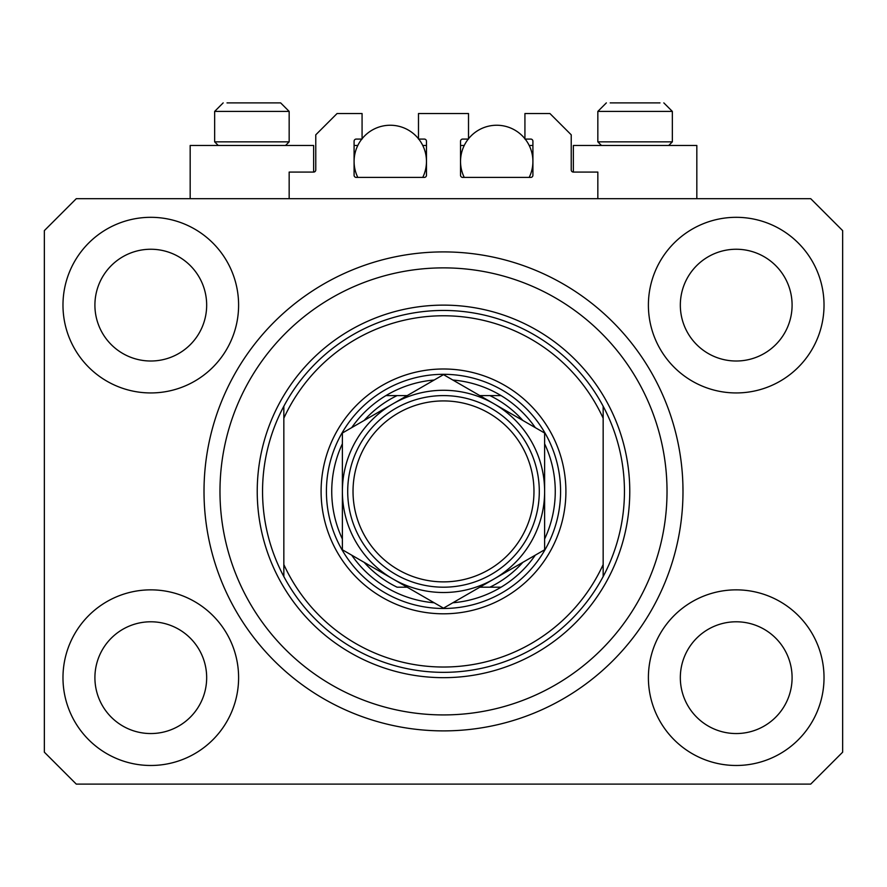 <?xml version="1.0" encoding="UTF-8"?>
<svg xmlns="http://www.w3.org/2000/svg" width="887" height="887" viewBox="0 0 887 887"><rect width="100%" height="100%" fill="white"/><g stroke="black" fill="none" stroke-linecap="round" stroke-linejoin="round"><path stroke-width="1.33" d="M597.838 198.688L597.838 172.078L573.357 172.078A2.129 2.129 0 0 1 571.228 169.949L571.228 134.824L549.94 113.536L524.927 113.536L524.927 139.082L530.781 139.082A2.129 2.129 0 0 1 532.91 141.21L532.91 175.271A2.129 2.129 0 0 1 530.781 177.4L462.659 177.4A2.129 2.129 0 0 1 460.53 175.271L460.53 141.21A2.129 2.129 0 0 1 462.659 139.082L468.513 139.082L468.513 113.536L418.487 113.536L418.487 139.082L424.341 139.082A2.129 2.129 0 0 1 426.47 141.21L426.47 175.271A2.129 2.129 0 0 1 424.341 177.4L356.219 177.4A2.129 2.129 0 0 1 354.09 175.271L354.09 141.21A2.129 2.129 0 0 1 356.219 139.082L362.073 139.082L362.073 113.536L337.06 113.536L315.772 134.824L315.772 169.949A2.129 2.129 0 0 1 313.643 172.078L289.162 172.078L289.162 198.688M682.99 491.398A239.49 239.49 0 0 0 443.5 251.908A239.49 239.49 0 0 0 204.01 491.398A239.49 239.49 0 0 0 443.5 730.888A239.49 239.49 0 0 0 682.99 491.398L682.901 484.745M438.788 730.844L436.847 730.799M62.977 677.668A87.813 87.813 0 0 0 150.79 765.481A87.813 87.813 0 0 0 238.603 677.668A87.813 87.813 0 0 0 150.79 589.855A87.813 87.813 0 0 0 62.977 677.668M648.397 677.668A87.813 87.813 0 0 0 736.21 765.481A87.813 87.813 0 0 0 824.023 677.668A87.813 87.813 0 0 0 736.21 589.855A87.813 87.813 0 0 0 648.397 677.668M648.397 305.128A87.813 87.813 0 0 0 736.21 392.941A87.813 87.813 0 0 0 824.023 305.128A87.813 87.813 0 0 0 736.21 217.315A87.813 87.813 0 0 0 648.397 305.128M62.977 305.128A87.813 87.813 0 0 0 150.79 392.941A87.813 87.813 0 0 0 238.603 305.128A87.813 87.813 0 0 0 150.79 217.315A87.813 87.813 0 0 0 62.977 305.128M696.827 198.688L696.827 145.468L573.357 145.468L573.357 172.078M190.173 198.688L190.173 145.468L313.643 145.468L313.643 172.078M94.909 305.128A55.881 55.881 0 0 0 150.79 361.009A55.881 55.881 0 0 0 206.671 305.128A55.881 55.881 0 0 0 150.79 249.247A55.881 55.881 0 0 0 94.909 305.128M680.329 305.128A55.881 55.881 0 0 0 736.21 361.009A55.881 55.881 0 0 0 792.091 305.128A55.881 55.881 0 0 0 736.21 249.247A55.881 55.881 0 0 0 680.329 305.128M680.329 677.668A55.881 55.881 0 0 0 736.21 733.549A55.881 55.881 0 0 0 792.091 677.668A55.881 55.881 0 0 0 736.21 621.787A55.881 55.881 0 0 0 680.329 677.668M94.909 677.668A55.881 55.881 0 0 0 150.79 733.549A55.881 55.881 0 0 0 206.671 677.668A55.881 55.881 0 0 0 150.79 621.787A55.881 55.881 0 0 0 94.909 677.668M76.282 784.108L810.718 784.108L842.65 752.176L842.65 230.62L810.718 198.688L76.282 198.688L44.35 230.62L44.35 752.176L76.282 784.108M218.269 145.468L214.654 141.853L289.162 141.853L289.162 111.407L280.647 102.892L227.017 102.892M659.983 102.892L610.201 102.892M667.357 141.853L672.346 141.853L672.346 111.407L597.838 111.407L606.353 102.892L597.838 111.407L597.838 141.853L667.357 141.853M644.405 102.892L625.778 102.892M242.594 102.892L233.281 102.892M565.906 491.398A122.406 122.406 0 0 1 443.5 613.804A122.406 122.406 0 0 1 321.094 491.398A122.406 122.406 0 0 1 443.5 368.992A122.406 122.406 0 0 1 565.906 491.398M667.024 491.398A223.524 223.524 0 0 0 443.5 267.874A223.524 223.524 0 0 0 219.976 491.398A223.524 223.524 0 0 0 443.5 714.922A223.524 223.524 0 0 0 667.024 491.398M624.448 491.398A180.948 180.948 0 0 0 603.16 406.246L603.16 418.232A175.626 175.626 0 0 0 283.84 418.232L283.84 564.564A175.626 175.626 0 0 0 603.16 564.564L603.16 576.55A180.948 180.948 0 0 0 624.448 491.398M283.84 406.246A180.948 180.948 0 0 0 443.5 672.346A180.948 180.948 0 0 0 603.16 576.55L603.16 406.246A180.948 180.948 0 0 0 283.84 406.246L283.84 418.232L283.84 406.246M283.84 564.564L283.84 576.55L283.84 564.564M544.618 538.997A111.762 111.762 0 0 0 544.618 443.799M326.416 491.398A117.084 117.084 0 0 1 443.5 374.314A117.084 117.084 0 0 1 560.584 491.398A117.084 117.084 0 0 1 443.5 608.482A117.084 117.084 0 0 1 326.416 491.398M342.382 443.799A111.762 111.762 0 0 0 342.382 538.997M501.066 395.602A111.762 111.762 0 0 1 535.282 427.623A111.762 111.762 0 0 0 501.066 395.602L489.901 395.602L501.066 395.602A111.762 111.762 0 0 0 452.836 380.024M434.164 380.024A111.762 111.762 0 0 0 385.934 395.602L397.099 395.602L385.934 395.602A111.762 111.762 0 0 0 351.718 427.623A111.762 111.762 0 0 1 385.934 395.602M364.158 562.347A106.44 106.44 0 0 0 397.099 587.194L407.188 587.194M479.812 587.194L501.066 587.194A111.762 111.762 0 0 0 535.282 555.173A111.762 111.762 0 0 1 501.066 587.194L489.901 587.194A106.44 106.44 0 0 0 522.842 562.347M385.934 587.194A111.762 111.762 0 0 1 351.718 555.173A111.762 111.762 0 0 0 434.164 602.772M452.836 602.772A111.762 111.762 0 0 0 535.282 555.173M522.842 420.449A106.44 106.44 0 0 0 489.901 395.602L479.812 395.602M407.188 395.602L397.099 395.602A106.44 106.44 0 0 0 364.158 420.449M533.974 491.398A90.474 90.474 0 0 0 443.5 400.924A90.474 90.474 0 0 0 353.026 491.398A90.474 90.474 0 0 0 443.5 581.872A90.474 90.474 0 0 0 533.974 491.398M347.704 491.398A95.796 95.796 0 0 1 443.5 395.602A95.796 95.796 0 0 1 539.296 491.398A95.796 95.796 0 0 1 443.5 587.194A95.796 95.796 0 0 1 347.704 491.398M342.382 534.628L342.382 549.774L392.941 578.967A101.118 101.118 0 0 0 544.618 491.398A101.118 101.118 0 0 0 392.941 403.829A101.118 101.118 0 0 0 392.941 578.967L443.5 608.16L544.618 549.774L544.618 433.022L443.5 374.636L342.382 433.022L342.382 549.774M342.382 448.966L342.382 474.079M544.618 474.922L544.618 433.022M544.618 545.86L544.618 541.879M544.618 537.888L544.618 508.805M357.805 177.4A36.19 36.19 0 0 1 361.818 139.082M362.073 138.76A36.19 36.19 0 0 1 418.487 138.76M418.742 139.082A36.19 36.19 0 0 1 422.755 177.4M422.755 145.468L426.47 145.468M354.09 145.468L357.805 145.468M464.245 177.4A36.19 36.19 0 0 1 468.258 139.082M468.513 138.76A36.19 36.19 0 0 1 524.927 138.76M525.182 139.082A36.19 36.19 0 0 1 529.195 177.4M529.195 145.468L532.91 145.468M460.53 145.468L464.245 145.468M280.647 102.892L289.162 111.407L214.654 111.407L223.169 102.892L214.654 111.407L214.654 141.853M629.77 491.398A186.27 186.27 0 0 1 443.5 677.668A186.27 186.27 0 0 1 257.23 491.398A186.27 186.27 0 0 1 443.5 305.128A186.27 186.27 0 0 1 629.77 491.398M672.346 111.407L663.831 102.892L672.346 111.407M668.731 145.468L672.346 141.853M601.453 145.468L597.838 141.853M285.547 145.468L289.162 141.853"/></g></svg>
